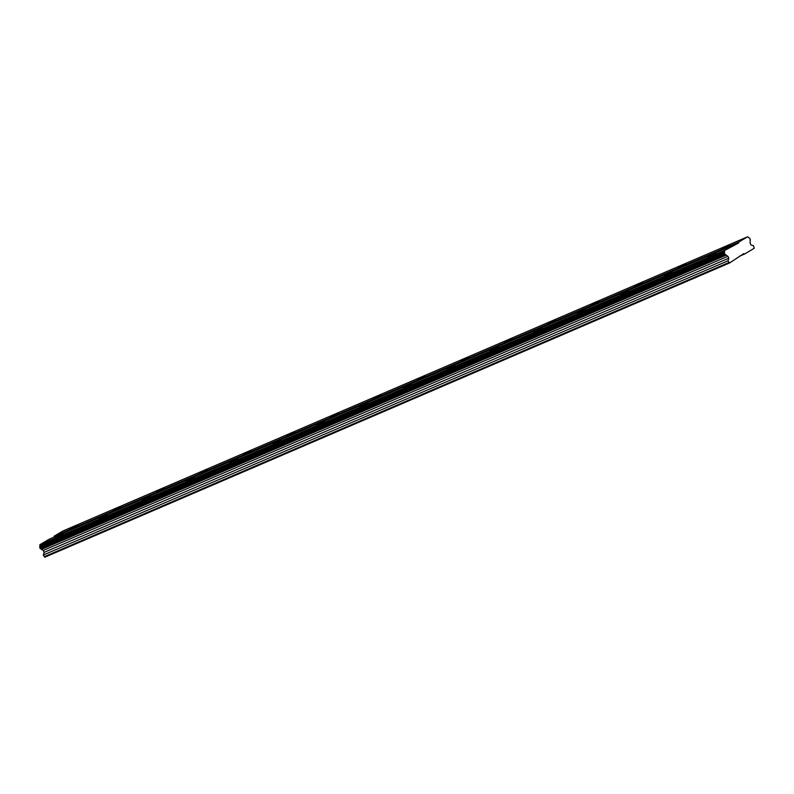 <?xml version="1.0" encoding="UTF-8"?>
<svg xmlns="http://www.w3.org/2000/svg" width="794" height="794" viewBox="0 0 794 794"><rect width="100%" height="100%" fill="white"/><g stroke="black" fill="none" stroke-linecap="round" stroke-linejoin="round"><path stroke-width="1.19" d="M63.629 533.26L55.739 537.429L63.629 533.26M715.702 253.078L707.811 257.246L715.702 253.078M672.23 271.756L664.34 275.925L672.23 271.756M628.759 290.435L620.868 294.604L628.759 290.435M585.287 309.114L577.397 313.283L585.287 309.114M541.816 327.793L533.925 331.961L541.816 327.793M498.344 346.472L490.454 350.64L498.344 346.472M454.873 365.151L446.982 369.319L454.873 365.151M411.401 383.83L403.511 387.998L411.401 383.83M367.93 402.508L360.039 406.677L367.93 402.508M324.458 421.187L316.568 425.356L324.458 421.187M280.987 439.866L273.096 444.035L280.987 439.866M237.515 458.545L229.625 462.713L237.515 458.545M194.044 477.224L186.153 481.392L194.044 477.224M150.572 495.903L142.682 500.071L150.572 495.903M107.101 514.581L99.21 518.75L107.101 514.581M77.524 524.993L69.634 529.151L77.524 524.993M729.597 244.81L721.706 248.969L729.597 244.81M686.125 263.489L678.235 267.647L686.125 263.489M642.654 282.168L634.763 286.326L642.654 282.168M599.182 300.847L591.292 305.005L599.182 300.847M555.711 319.525L547.82 323.684L555.711 319.525M512.239 338.204L504.349 342.363L512.239 338.204M468.768 356.883L460.877 361.042L468.768 356.883M425.296 375.562L417.406 379.721L425.296 375.562M381.825 394.241L373.934 398.399L381.825 394.241M338.353 412.92L330.463 417.078L338.353 412.92M294.882 431.599L286.991 435.757L294.882 431.599M251.41 450.277L243.52 454.436L251.41 450.277M207.939 468.956L200.048 473.115L207.939 468.956M164.467 487.635L156.577 491.794L164.467 487.635M120.996 506.314L113.105 510.473L120.996 506.314M744.593 254.02L754.24 248.274L753.456 245.654L750.995 244.989L750.062 243.093L750.221 240.83A1.538 0.933 -113.3 0 1 750.31 239.53L749.605 238.091A1.538 0.933 -113.3 0 1 748.583 237.456L747.541 236.82L738.757 242.051L738.698 242.944L724.575 250.507L724.485 251.817A1.538 0.933 -113.3 0 1 724.396 253.107L725.091 254.556A1.538 0.933 -113.3 0 1 726.123 255.182L727.919 256.283L728.842 258.179L727.989 260.819L729.547 262.983L743.879 253.584L744.593 254.02L739.422 256.244M729.547 262.983L44.871 557.18L43.323 555.016L44.176 552.376L43.243 550.47L41.457 549.379A1.538 0.933 66.7 0 0 40.425 548.743L39.72 547.304A1.538 0.933 66.7 0 0 39.809 546.004L39.899 544.694L48.682 539.463L733.348 245.277M747.541 236.82L62.865 531.017L54.081 536.248L53.853 537.24M724.575 250.507L39.899 544.694M54.022 537.141L738.698 242.944M738.757 242.051L54.081 536.248M727.989 260.819L43.323 555.016M44.176 552.376L728.842 258.179M727.919 256.283L43.243 550.47M41.457 549.379L726.123 255.182M724.485 251.817L39.809 546.004M44.166 556.743L728.832 262.546M40.425 548.743L725.091 254.556M724.396 253.107L39.72 547.304M40.196 548.604L724.862 254.408M724.376 253.405L39.7 547.592"/></g></svg>
